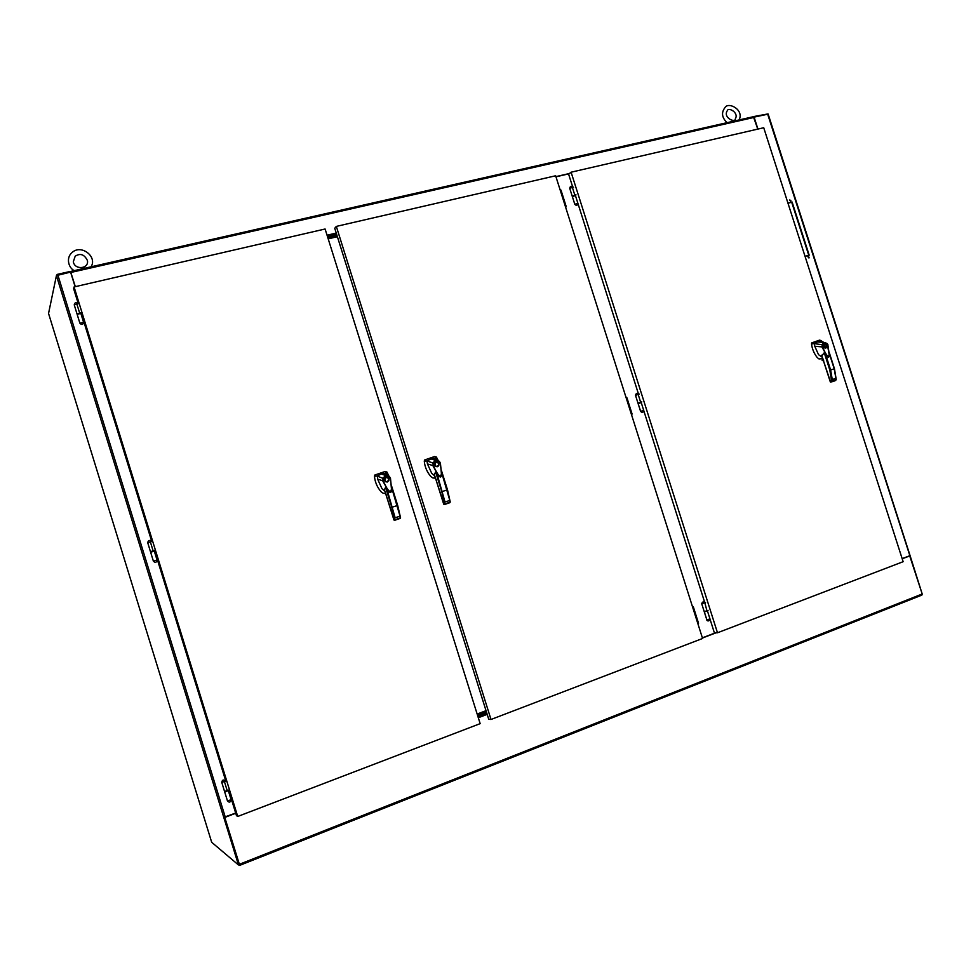 <?xml version="1.0" encoding="UTF-8"?>
<svg xmlns="http://www.w3.org/2000/svg" width="971" height="971" viewBox="0 0 971 971"><rect width="100%" height="100%" fill="white"/><g stroke="black" fill="none" stroke-linecap="round" stroke-linejoin="round"><path stroke-width="1.46" d="M757.781 129.107L753.399 116.702L70.458 271.492L75.216 286.676M753.46 116.605L767.478 114.02M56.925 275.266L57.095 274.429L57.313 275.121M57.095 274.429L70.264 271.443L70.47 272.111M753.399 116.702L70.531 271.479L75.325 286.651M569.152 173.76L555.97 176.807L569.188 173.736M336.33 233.343L327.13 235.48M555.91 176.625L569.492 173.481M238.817 864.809L239.546 865.428L239.376 864.299L224.738 817.303L239.279 864.53M239.606 865.404L921.867 595.102L922.207 593.997L909.669 555.752M702.397 637.898L715.688 632.813M902.168 558.677L909.851 555.679M238.465 864.955L56.427 275.606L48.55 313.451L211.69 842.294L238.465 864.955L239.352 864.603L224.738 817.303L235.686 813.128M909.948 555.837L902.205 558.798M224.896 817.4L235.735 813.261M702.434 638.02L716.076 632.801M478.218 717.448L487.102 714.061M922.268 594.203L910.082 555.655M767.952 114.165L753.921 117.163M767.612 113.983L909.815 555.509M757.926 129.07L754.066 117.054M909.609 555.776L902.156 558.628M805.044 256.344L809.195 255.203L792.105 202.029L787.93 203.097M790.843 200.427L789.581 200.002L790.722 201.203L790.843 200.427M809.086 257.181L807.86 256.732L808.94 258.007L809.086 257.181M808.77 255.324L791.705 202.247L787.967 203.206M790.722 201.203L789.581 200.002M808.94 258.007L807.86 256.732M223.779 817.594L224.677 817.254L223.779 817.594M224.665 817.23L223.852 817.643M56.427 275.606L70.592 272.086L75.107 286.7M223.718 817.376L235.674 813.055M702.373 637.838L715.493 632.813M337.374 236.706L328.186 238.854M486.034 710.675L477.162 714.049M477.465 715.032L486.337 711.646M477.198 714.207L486.083 710.833M337.058 235.698L327.87 237.846M337.313 236.511L328.125 238.66M695.212 615.274L695.879 614.886L695.212 615.274M695.37 615.772L696.037 615.371L693.391 607.033M628.868 406.351L629.596 406.157L628.868 406.351M631.344 414.168L632.072 413.962L629.439 405.672L628.71 405.866M562.816 198.375L563.605 198.387L562.816 198.375M566.057 206.119L563.459 197.902L562.67 197.902M434.316 474.479L435.627 472.003L440.652 477.004L441.671 475.499L440.409 463.167L441.392 473.508C440.373 481.046 434.814 469.017 433.297 465.34L432.835 462.973L435.348 460.436L439.487 461.553L440.409 463.167L441.647 475.644L440.664 477.004L438.928 476.494L432.811 465.51L427.446 463.932L431.743 473.375L434.741 475.911M438.564 465.971L438.698 463.847C438.224 462.572 437.229 462.026 435.736 462.232M438.067 460.315L436.404 457.038L434.51 456.564L438.904 461.055M427.446 463.932L426.985 460.982L424.278 461.128C424.813 466.893 426.997 472.027 430.845 476.543L432.884 477.963L435.566 478.169M433.297 465.34L433.272 463.082L426.985 460.982L431.015 458.955L435.797 458.312M443.723 504.24L444.706 504.459L441.793 491.642L447.51 489.857L450.228 502.08L444.548 504.07M434.243 474.236L443.31 502.905M441.574 471.044L447.51 489.857L441.562 470.899M438.953 463.75L438.783 465.655C436.149 467.549 434.802 466.723 434.729 463.191C436.125 461.492 437.533 461.674 438.953 463.75M440.13 463.228L439.305 461.783C436.768 459.938 434.753 460.363 433.272 463.082M440.409 463.167L439.305 461.783M434.51 456.564L424.558 459.999L424.278 461.128M443.177 502.456L443.686 504.131L444.997 501.983L437.023 473.824M444.075 504.568L435.142 477.113M436.355 480.075L436.028 479.273M441.647 472.598L450.228 501.886L449.355 502.335M437.508 466.711L438.783 465.655M435.858 462.548L434.765 463.47C434.34 465.692 435.214 466.663 437.387 466.396M438.637 463.847L438.491 465.473C436.125 467.039 434.959 466.335 435.02 463.373C436.367 461.917 437.569 462.075 438.637 463.847M828.591 357.255L829.465 355.981L827.887 345.057L829.234 354.148C828.664 360.751 823.809 350.021 822.473 346.732L821.939 344.669L823.894 342.496L827.231 343.6L829.404 356.066L828.591 357.267L827.256 356.745L821.988 346.902L814.766 346.246L818.529 354.67L821.891 357.012M821.806 355.799L824.258 352.764L828.166 357.316M822.049 342.35L821.126 340.59L819.573 340.129L824.003 342.472M814.766 346.246L814.293 343.637L811.513 343.88C812.132 348.965 814.062 353.553 817.303 357.631L818.978 358.93L822.655 358.663M822.473 346.732L822.376 344.754L814.293 343.637L817.546 341.938L821.284 341.525M830.29 381.894L831.649 381.3L829.853 370.206L834.368 368.786L836.14 379.879L831.577 381.506M821.612 355.18L829.962 380.826M822.716 358.384L823.129 359.185M826.952 345.494L826.467 347.727C823.857 348.176 823.007 347.035 823.954 344.317C825.144 343.54 826.139 343.94 826.952 345.494M827.887 345.057L827.171 343.77C825.071 342.083 823.481 342.411 822.376 344.754M819.573 340.129L811.695 342.897L811.513 343.88M829.78 380.207L830.254 381.724L831.637 381.3L832.281 379.54L830.618 370L825.593 354.342M830.618 382.161L822.461 357.765M823.687 360.314L822.34 360.544L822.546 359.877M829.38 353.735L834.235 368.859L836.14 379.879M825.374 344.244L824.282 344.086M825.714 348.104L826.467 347.302M825.471 347.873L824.537 344.317M824.634 347.946L825.653 347.812C823.76 347.436 823.262 346.356 824.136 344.559L823.542 344.899M824.78 344.232C826.673 344.608 827.183 345.688 826.297 347.484L825.908 347.727M825.653 347.812L824.537 344.304M821.612 355.386L822.352 357.68M706.839 619.862C706.378 620.311 708.964 622.484 709.971 618.915L706.839 619.862L704.193 611.548L706.949 610.856L704.837 602.76L701.705 603.707L704.206 611.548L707.009 610.832M704.461 603.04L705.577 602.542M708.065 610.346L706.949 610.856M705.504 602.518L704.8 602.675M640.593 411.376L638.117 403.596L641.224 402.613L638.129 403.596L640.654 411.34M640.909 402.2L637.971 403.111L635.507 395.343L638.602 394.347C637.17 392.757 636.139 393.085 635.507 395.343M640.654 402.237L638.19 394.469L639.343 394.141M641.807 401.897L640.714 402.212M641.078 402.152L641.758 401.921M572.356 196.603L575.427 195.572M575.148 195.256L572.198 196.118M574.808 195.025L572.356 187.318L573.57 187.16M576.021 194.868L574.881 195.025M575.33 195.232L575.973 194.94M704.351 612.033L707.349 610.674M224.544 791.365L227.238 790.722L224.459 781.716L225.381 781.145M224.459 781.716L226.182 780.975M228.962 789.957L227.238 790.722M226.255 780.89L225.345 781.06M77.146 314.325L80.848 313.415L77.146 314.325M80.836 313.378L76.976 313.815L74.294 305.015M153.394 561.177C155.275 563.01 156.489 562.634 157.059 560.049L153.394 561.177L150.639 552.232L154.304 551.115L150.639 552.244L147.738 542.753C148.272 540.155 149.485 539.779 151.355 541.612M157.059 560.036L154.122 550.557L150.469 551.674M79.573 312.808L76.83 303.947L78.687 303.656M81.418 312.504L79.671 312.783M80.714 312.978L81.528 312.565M153.115 550.824L150.359 541.903L152.144 541.381M154.899 550.29L153.212 550.788M154.134 550.569L154.984 550.278M227.335 790.673L224.702 791.996L228.306 790.661M224.532 791.438L221.764 782.359M388.934 476.118L386.919 472.015L384.977 471.542L390.488 478.375L391.714 491.047L390.718 492.431L388.922 491.921L382.683 480.791L377.598 479.079L381.967 488.644L384.856 491.18M384.431 489.772L385.572 487.369L390.706 492.418L391.726 490.913L390.488 478.375L391.447 488.886C390.366 496.545 384.698 484.347 383.169 480.609L382.708 478.218L377.136 476.081L374.454 476.215C374.976 482.065 377.197 487.272 381.13 491.848L383.205 493.268L385.705 493.523M377.598 479.079L377.403 475.899L381.251 474.03L386.203 473.338M388.473 491.12L389.383 491.654M393.959 519.995L394.93 520.238L391.811 507.287L397.685 505.454L400.538 517.822L394.712 519.861M384.37 489.566L393.522 518.611M391.641 486.228L397.685 505.454L391.629 486.107M383.157 478.327L385.305 475.632L389.359 476.979C386.761 475.122 384.698 475.559 383.157 478.327L383.169 480.609M388.983 478.982L388.885 480.742C386.215 482.83 384.771 482.126 384.565 478.606C386.07 476.676 387.55 476.797 388.983 478.982M390.196 478.436L389.359 476.979M384.977 471.542L374.745 475.062L374.454 476.215M393.401 518.198L393.923 519.886L395.124 517.749L386.968 489.214M394.299 520.322L385.293 492.467M386.47 495.453L386.167 494.688M391.726 487.915L400.538 517.822M387.526 481.98L388.752 479.067C388.279 477.756 387.247 477.222 385.681 477.453M385.815 477.768L384.637 478.849C384.346 481.046 385.269 481.98 387.393 481.652M388.667 479.079L388.582 480.584C386.276 482.381 385.038 481.774 384.868 478.764C386.227 477.125 387.49 477.234 388.667 479.079M577.879 203.267L575.427 195.559L572.344 196.579L574.82 204.25L577.745 203.449M225.272 817.097L57.847 274.975M327.373 236.22L336.561 234.084M336.816 234.897L327.628 237.033M486.859 713.297L477.975 716.671M477.72 715.845L486.605 712.471M486.665 712.678L477.781 716.052M477.392 714.814L486.277 711.44M327.555 236.827L336.743 234.691M337.131 235.904L327.943 238.053M334.74 228.27L488.692 719.159L490.998 719.487L702.579 638.481L555.643 175.775L336.33 226.401L334.74 228.27M336.33 226.401L490.998 719.487M571.094 172.207L717.484 632.776L903.139 561.699L763.728 127.735L571.094 172.207L568.618 174.185L572.756 187.172M577.927 203.449L638.53 394.177M643.737 410.551L704.764 602.59M710.007 619.085L714.377 632.837L717.484 632.776M228.586 790.127L236.475 815.64L237.713 816.465L74.075 286.943L73.626 288.654L78.275 303.717M81.079 312.796L151.755 541.49M154.523 550.436L225.758 780.987M237.713 816.465L480.16 723.638L325.103 228.998L74.075 286.943M80.933 269.125L82.766 267.911L85.193 268.154M83.894 268.457L82.766 267.911L82.268 268.821M732.838 121.363L733.845 120.465L735.787 120.695M734.938 120.889L733.845 120.465L733.809 121.144M70.932 272.45L754.03 117.43M327.057 235.213L336.245 233.076M922.207 593.997L239.376 864.299M478.315 717.739L487.187 714.365M692.25 605.953L693.379 607.021L692.711 607.409M629.439 405.672L626.963 397.867L626.234 398.061M563.447 197.878L560.995 190.146L560.206 190.146M441.793 491.642L435.627 472.003M444.997 501.983L449.561 500.538M444.682 504.471L448.675 502.772M829.853 370.206L824.258 352.764M823.032 359.719L822.437 357.85M836.14 379.867L834.744 380.304M829.343 353.141L834.368 368.786M823.335 359.598L822.17 359.998M832.281 379.54L835.885 378.399M831.322 381.967L834.04 380.717M822.085 360.217L823.42 359.755M822.825 360.581L823.675 360.29M823.602 360.12L822.34 360.544M572.611 187.282L569.746 188.398L574.808 204.298C576.434 205.925 577.454 205.585 577.879 203.291M225.369 781.121L221.752 782.432C222.274 779.737 223.488 779.3 225.369 781.121M77.292 303.874L74.233 304.93C74.706 302.466 75.92 302.09 77.862 303.789M151.258 541.636L147.701 542.74M391.811 507.287L385.572 487.369M400.538 517.81L399.749 518.041M395.124 517.749L399.809 516.269M400.246 518.368L394.881 520.238L399.069 518.478M704.388 612.058L706.852 619.789M79.889 323.209L83.579 322.311C82.996 324.836 81.758 325.139 79.889 323.209L77.146 314.349M227.481 800.978L231.11 799.679L228.209 790.297M697.87 623.637L698.525 623.224L696.037 615.396M643.7 410.381C643.263 412.651 642.232 412.978 640.593 411.364L643.7 410.381L641.078 402.128M631.757 415.454L631.903 414.022M565.28 206.143L565.935 206.301M768.122 113.983L910.045 555.533M625.834 396.823L626.963 397.867M559.866 189.09L560.995 190.146M435.105 477.077L434.231 474.297M439.487 461.565L431.015 458.955M437.326 459.659L433.564 458.409M444.669 504.459L449.852 502.687M447.51 489.857L450.228 501.886M836.213 379.43L834.465 368.774L829.307 352.691M828.045 345.033L827.268 343.613L823.894 342.496L817.546 341.938M822.134 357.025L822.995 359.731M831.346 381.943L835.278 380.681M823.347 359.61L822.121 360.023M704.837 602.76C703.538 601.352 702.494 601.668 701.717 603.719M572.793 187.257C571.154 185.777 570.135 186.153 569.746 188.374M385.256 492.443L384.37 489.615M390.488 478.375L389.553 476.749L381.251 474.03M388.109 475.28L383.472 473.508M397.685 505.454L400.538 517.652M709.971 618.915L707.483 611.099M83.567 322.238L80.848 313.427M231.11 799.679C230.588 802.374 229.387 802.823 227.493 801.014L224.714 792.008M698.222 624.741L698.525 623.224M565.753 207.636L566.069 206.131M74.342 270.618C68.977 268.494 65.433 258.068 72.072 252.533C81.2 243.842 97.743 256.817 90.995 266.843M75.192 256.186L73.323 261.709C74.718 270.387 89.053 268.87 87.451 260.604C84.428 254.414 80.35 252.946 75.192 256.186M727.036 122.674C721.866 117.637 721.162 112.648 724.912 107.684C728.25 101.385 744.466 109.808 739.052 119.955M727.279 110.755L726.951 111.24C723.371 117.989 735.593 123.293 735.375 118.68C739.065 112.721 728.384 106.798 727.279 110.755"/></g></svg>

